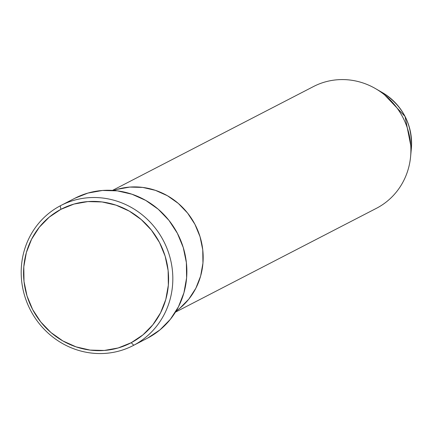 <?xml version="1.0" encoding="UTF-8"?>
<svg xmlns="http://www.w3.org/2000/svg" width="433" height="433" viewBox="0 0 433 433"><rect width="100%" height="100%" fill="white"/><g stroke="black" fill="none" stroke-linecap="round" stroke-linejoin="round"><path stroke-width="0.65" d="M133.185 345.561L147.22 338.308A78.811 75.001 -117.3 0 0 147.805 338.005L133.765 345.258A78.811 75.001 62.7 0 1 133.185 345.561A78.811 75.001 62.7 0 1 30.537 310.272A78.811 75.001 62.7 0 1 60.252 205.821L60.912 209.334A75.385 71.737 62.7 0 1 159.501 242.507A75.385 71.737 62.7 0 1 131.231 342.709L133.765 345.258A78.811 75.001 -117.3 0 0 163.322 240.504A78.811 75.001 -117.3 0 0 60.252 205.821A78.811 75.001 62.7 0 1 60.831 205.518A78.811 75.001 62.7 0 1 163.479 240.808A78.811 75.001 62.7 0 1 133.765 345.258L147.805 338.005A78.811 75.001 -117.3 0 0 177.519 233.555A78.811 75.001 -117.3 0 0 74.866 198.265L60.831 205.518M175.998 311.208A68.533 65.215 -117.3 0 0 195.186 224.814A68.533 65.215 -117.3 0 0 113.619 190.477L117.143 189.345L129.781 187.083L142.706 187.419L155.415 190.341L167.43 195.738L178.288 203.402L187.565 213.041L194.91 224.283L200.035 236.699L202.752 249.803L202.947 263.102L200.62 276.075L195.857 288.232L188.842 299.1L179.841 308.264L175.998 311.208A68.533 65.215 62.7 0 0 195.186 224.814A68.533 65.215 62.7 0 0 113.619 190.477L117.143 189.345L129.781 187.083L142.706 187.419L155.415 190.341L167.43 195.738L178.288 203.402L187.565 213.041L194.91 224.283L200.035 236.699L202.752 249.803L202.947 263.102L200.62 276.075L195.857 288.232L188.842 299.1L179.841 308.264L175.998 311.208M60.912 209.334L49.216 217.155L39.316 227.238L31.598 239.195L26.359 252.563L23.799 266.836L24.015 281.466L27.003 295.88L32.643 309.535L40.724 321.903L50.926 332.506L62.866 340.933L76.084 346.871L90.069 350.086L104.283 350.459L118.182 347.964L131.231 342.709L142.933 334.888L152.827 324.81L160.546 312.853L165.785 299.479L168.345 285.206L168.128 270.582L165.141 256.163L159.501 242.507L151.426 230.145L141.218 219.542L129.278 211.109L116.066 205.172L102.08 201.957L87.861 201.589L73.962 204.078L60.912 209.334L60.252 205.821A78.811 75.001 -117.3 0 0 30.694 310.575A78.811 75.001 -117.3 0 0 133.765 345.258L131.231 342.709A75.385 71.737 62.7 0 1 32.643 309.535A75.385 71.737 62.7 0 1 60.912 209.334M74.817 198.292L87.931 193.075L102.464 190.471L117.321 190.856L131.941 194.217L145.759 200.425L158.245 209.236L168.913 220.321L177.357 233.252L183.256 247.524L186.374 262.598L186.601 277.889L183.928 292.811L178.45 306.791L170.38 319.289L160.031 329.827L147.805 338.005M313.005 86.8A68.533 65.215 62.7 0 1 375.471 88.592L382.458 92.63L405.044 116.434L411.35 148.551A56.36 53.632 -117.3 0 0 382.458 92.63C402.874 105.701 412.508 124.336 411.35 148.551L410.603 156.589A68.533 65.215 62.7 0 1 376.932 208.046A68.533 65.215 -117.3 0 0 402.771 117.224A68.533 65.215 -117.3 0 0 313.514 86.535L112.488 190.401M375.471 88.592A68.533 65.215 62.7 0 1 410.603 156.589M175.408 312.171L376.429 208.311A68.533 65.215 -117.3 0 0 376.932 208.046A68.533 65.215 62.7 0 1 375.92 208.571"/></g></svg>
